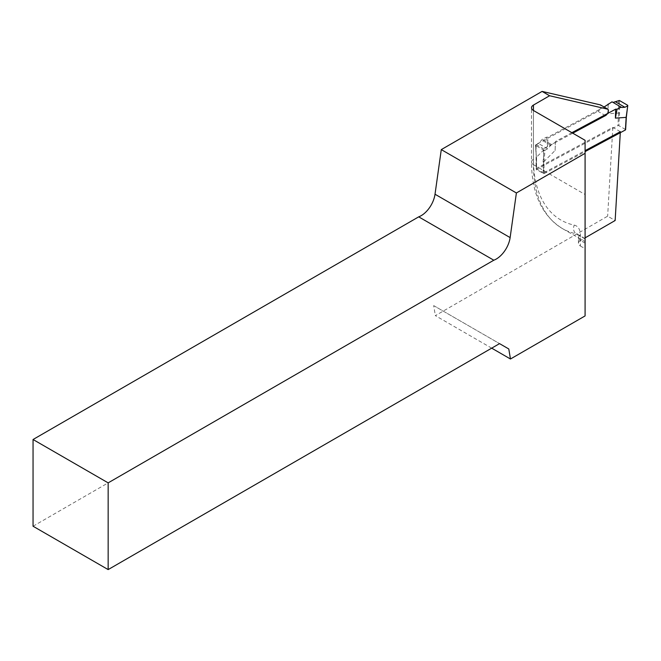 <?xml version="1.0" encoding="UTF-8"?>
<svg xmlns="http://www.w3.org/2000/svg" width="661" height="661" viewBox="0 0 661 661"><rect width="100%" height="100%" fill="white"/><g stroke="black" fill="none" stroke-linecap="round" stroke-linejoin="round"><path stroke-width="0.5" stroke-dasharray="3.31 2.48" d="M491.693 348.157L435.359 315.636L607.641 216.172L615.151 220.51M585.084 140.306L585.084 194.508L533.444 164.696L533.444 110.494L533.444 159.276A132.77 76.659 120 0 0 574.26 225.137A19.913 11.501 -60 0 1 580.383 235.019L580.383 240.579L585.084 237.869M580.383 240.579A6.635 3.834 0 0 0 578.441 243.289A6.635 3.834 0 0 0 580.383 245.999L580.383 240.439A13.278 7.668 120 0 0 577.64 234.358A13.278 7.668 120 0 0 576.301 233.854A139.405 80.485 -60 0 1 562.321 228.516A139.405 80.485 -60 0 1 533.444 164.696A6.635 3.834 0 0 1 531.502 161.986L531.502 107.784M585.084 315.925L585.084 248.71L580.383 245.999M620.348 131.704L612.838 127.375L536.079 168.596L536.079 144.511L597.941 111.288A3.983 2.297 120 0 0 600.477 108.222A3.983 2.297 120 0 0 600.444 104.901M612.838 127.375L607.641 216.172M433.682 305.605L499.542 343.629L433.682 305.605L435.359 315.636M33.05 526.23L424.436 300.268M572.757 133.183L543.59 148.849L543.59 172.934L585.084 150.65M585.084 194.508L585.084 248.71M536.079 168.596L543.59 172.934M536.079 144.511L543.59 148.849M571.881 132.679L555.38 141.537L555.116 150.493L544.061 161.458L544.061 173.653L536.55 169.844L536.55 169.315L617.903 125.623L618.845 125.648L619.58 113.048L619.39 100.489M544.061 161.458L543.119 161.433L544.011 150.287L535.65 145.461L536.352 157.401L535.666 144.933L538.492 143.52L542.351 139.24L546.49 137.174L547.87 137.207L547.605 146.155L536.558 157.111L536.55 169.315M547.605 146.155L546.49 137.174M544.061 173.653L585.084 151.625M604.096 107.008L547.87 137.207M618.44 100.48L618.63 113.039L607.889 113.783L608.153 104.826M618.63 113.039L619.58 113.048M555.38 141.537L555.38 142.313L551.522 144.536L542.351 139.24M625.446 129.457L618.845 125.648M612.012 101.827L613.036 102.422M607.889 113.783L608.137 104.843M627.752 105.322L626.207 116.881M555.116 150.493L555.38 142.313M551.522 144.536L547.605 148.775L544.97 150.303L544.069 161.449M544.011 150.287L544.97 150.303M535.666 144.933L535.65 145.461M585.084 238.918L576.301 233.854A6.635 5.329 -77.9 0 1 574.26 225.137M585.084 243.149L580.383 240.439A6.635 3.834 0 0 1 578.441 237.729L577.64 234.358L585.084 238.654M533.444 159.276A6.635 3.834 0 0 0 531.502 161.986C531.684 193.516 541.954 215.693 562.321 228.516L585.084 241.653M580.383 235.019A6.635 3.834 0 0 0 578.441 237.729L578.441 243.289M605.451 115.625L597.941 111.288M536.55 157.64L536.55 169.844M543.119 173.636L543.119 161.433M618.646 113.031L617.903 125.623M621.646 107.429L612.524 102.166M626.157 116.84L625.413 129.44M547.605 148.775L538.492 143.52M550.977 145.387L541.855 140.115M621.753 107.495L612.648 102.24M536.352 169.58L536.352 157.384L535.46 145.205"/><path stroke-width="0.99" d="M585.084 237.869L615.151 220.51L620.348 131.704L585.084 150.65M542.086 91.408L600.444 104.901L607.955 109.239L549.597 95.746L542.086 91.408L441.284 149.609L516.39 192.971L510.127 237.596A19.913 11.501 -60 0 1 493.808 260.211L108.156 482.869L108.156 569.592L499.542 343.629L508.788 348.967L510.466 358.997L585.084 315.925L585.084 140.306L533.444 110.494A6.635 3.834 180 0 1 531.502 107.784A6.635 3.834 180 0 1 533.444 105.074L533.444 110.494M510.466 358.997L491.693 348.157M549.597 95.746L533.444 105.074M516.39 192.971L585.084 153.311M441.284 149.609L435.021 194.235A19.913 11.501 -60 0 1 418.702 216.849L33.05 439.507L33.05 526.23L108.156 569.592M607.955 109.239A3.983 2.297 -60 0 1 607.988 112.552A3.983 2.297 -60 0 1 605.451 115.625L572.757 133.183M493.808 260.211L418.702 216.849M108.156 482.869L33.05 439.507M508.788 348.967L499.542 343.629M585.084 151.625L625.413 129.961L625.446 129.457M626.207 116.881L627.743 105.851L624.909 107.264L621.753 107.495L612.012 101.827L604.096 107.008M571.881 132.679L615.664 109.164L615.399 118.121L626.141 117.377M615.664 109.164L617.052 109.197L621.191 107.123M613.036 102.422L619.39 100.489L627.752 105.322L626.347 117.146M615.399 118.121L617.052 109.197M608.137 104.843L608.153 104.058M510.127 237.596L435.021 194.235M625.413 129.961L626.157 117.369M624.909 107.264L615.796 102.001M626.347 117.137L625.612 129.721"/></g></svg>
